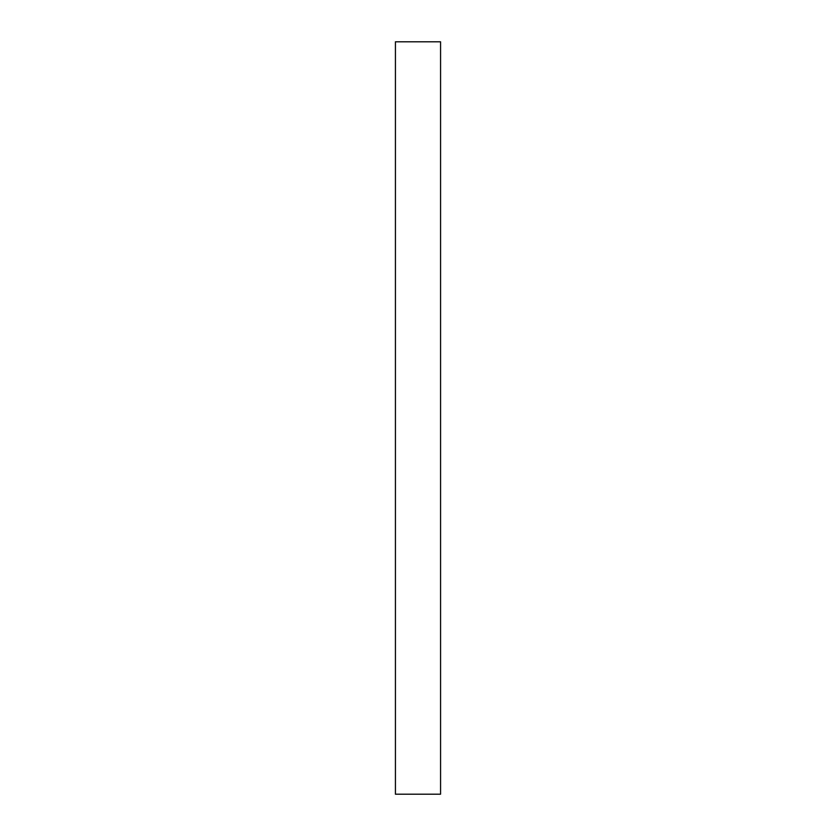 <?xml version="1.0" encoding="UTF-8"?>
<svg xmlns="http://www.w3.org/2000/svg" width="836" height="836" viewBox="0 0 836 836"><rect width="100%" height="100%" fill="white"/><g stroke="black" fill="none" stroke-linecap="round" stroke-linejoin="round"><path stroke-width="1.25" d="M395.428 418L395.428 794.2L440.572 794.2L440.572 41.8L395.428 41.8L395.428 418"/></g></svg>
